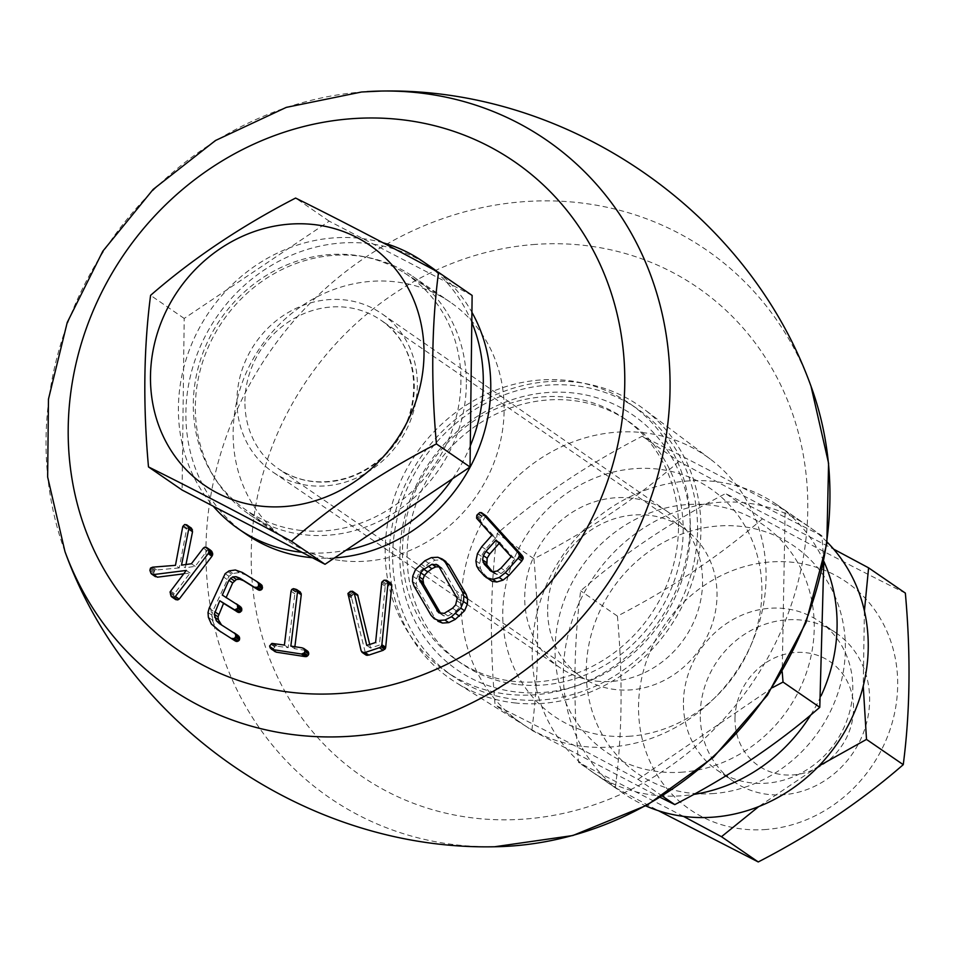 <?xml version="1.0" encoding="UTF-8"?>
<svg xmlns="http://www.w3.org/2000/svg" width="953" height="953" viewBox="0 0 953 953"><rect width="100%" height="100%" fill="white"/><g stroke="black" fill="none" stroke-linecap="round" stroke-linejoin="round"><path stroke-width="0.71" stroke-dasharray="4.76 3.57" d="M596.28 681.121A94.752 86.044 -55.5 0 0 694.701 619.772A94.752 86.044 -55.5 0 0 667.553 511.678A94.752 86.044 -55.5 0 0 542.722 540.863A94.752 86.044 -55.5 0 0 560.233 667.862A94.752 86.044 -55.5 0 0 596.28 681.121M236.963 399.962A96.11 87.271 -55.5 0 0 272.987 472.14A96.11 87.271 -55.5 0 0 309.546 485.589A96.11 87.271 -55.5 0 0 409.373 423.358A96.11 87.271 -55.5 0 0 381.831 313.716A96.11 87.271 -55.5 0 0 287.639 312.834A96.11 87.271 -55.5 0 0 236.963 399.962M342.187 560.721A144.38 131.109 -55.5 0 0 504.137 410.433A144.38 131.109 -55.5 0 0 450.4 302.256A144.38 131.109 -55.5 0 0 446.838 299.909A144.38 131.109 -55.5 0 0 260.574 347.011A144.38 131.109 -55.5 0 0 283.398 537.778A144.38 131.109 -55.5 0 0 286.877 540.256A144.38 131.109 -55.5 0 0 342.187 560.721M300.993 530.452A142.581 129.477 -55.5 0 0 450.054 435.759A142.581 129.477 -55.5 0 0 404.334 272.892A142.581 129.477 -55.5 0 0 220.393 319.41A142.581 129.477 -55.5 0 0 242.944 507.794A142.581 129.477 -55.5 0 0 300.993 530.452M472.128 295.43L329.214 221.156L184.191 318.445L182.094 490.021M583.879 746.497A162.427 147.501 -55.5 0 0 751.452 643.99A162.427 147.501 -55.5 0 0 710.342 459.12A162.427 147.501 -55.5 0 0 492.07 506.067A162.427 147.501 -55.5 0 0 526.521 726.662A162.427 147.501 -55.5 0 0 583.879 746.497M466.351 384.464A144.38 131.109 124.5 0 1 390.432 515.228A144.38 131.109 124.5 0 1 249.09 514.298A144.38 131.109 124.5 0 1 222.788 321.042A144.38 131.109 124.5 0 1 412.613 276.287A144.38 131.109 124.5 0 1 466.351 384.464M184.191 318.445L150.586 295.347M329.214 221.156L295.597 198.057M547.641 609.205A90.237 81.946 124.5 0 1 595.089 527.474A90.237 81.946 124.5 0 1 683.432 528.057A90.237 81.946 124.5 0 1 699.871 648.838A90.237 81.946 124.5 0 1 581.223 676.809A90.237 81.946 124.5 0 1 547.641 609.205M514.703 702.909A166.036 150.777 -55.5 0 0 685.993 598.115A166.036 150.777 -55.5 0 0 643.978 409.135A166.036 150.777 -55.5 0 0 420.845 457.13A166.036 150.777 -55.5 0 0 456.07 682.622A166.036 150.777 -55.5 0 0 514.703 702.909M471.795 322.317A162.427 147.501 -55.5 0 0 433.758 269.782M383.023 242.777A162.427 147.501 -55.5 0 0 206.36 316.146A162.427 147.501 -55.5 0 0 213.222 506.198M301.898 552.287A162.427 147.501 -55.5 0 0 345.903 550.286M452.425 478.823A162.427 147.501 -55.5 0 0 470.294 445.861M630.695 736.157A138.066 125.379 124.5 0 1 520.934 544.532A138.066 125.379 124.5 0 1 745.353 526.604A138.066 125.379 124.5 0 1 630.695 736.157M697.56 530.333A162.427 147.501 -55.5 0 0 637.104 408.646A162.427 147.501 -55.5 0 0 423.549 458.989A162.427 147.501 -55.5 0 0 453.14 676.392A162.427 147.501 -55.5 0 0 612.148 677.44A162.427 147.501 -55.5 0 0 697.56 530.333M246.339 534.299A162.427 147.501 124.5 0 1 194.114 362.879A162.427 147.501 124.5 0 1 340.245 243.098A162.427 147.501 124.5 0 1 430.303 266.554M437.248 271.653A162.427 147.501 124.5 0 1 471.926 312.31M334.563 557.886A162.427 147.501 124.5 0 1 312.322 557.708M772.478 687.661L638.022 779.351C584.165 750.321 536.527 725.567 495.095 705.077C489.58 643.609 490.283 586.429 497.192 533.501C539.327 496.799 587.656 464.373 642.215 436.212C683.635 456.701 731.285 481.468 785.129 510.486L782.21 671.829M690.091 525.198A162.427 147.501 124.5 0 1 604.678 672.306A162.427 147.501 124.5 0 1 445.67 671.257A162.427 147.501 124.5 0 1 393.434 499.825A162.427 147.501 124.5 0 1 539.577 380.056A162.427 147.501 124.5 0 1 629.635 403.5A162.427 147.501 124.5 0 1 690.091 525.198M190.493 527.438L188.408 527.14L186.574 529.153L179.259 567.94L175.459 565.332M185.966 564.521L185.323 567.762L181.523 565.153M210.422 550.107L208.504 549.774L207.135 550.739L195.198 566.356L185.323 567.762M183.679 573.837L190.088 573.039L173.863 594.529L173.946 597.293L176.162 599.806M151.313 573.777L154.862 576.124L151.062 573.527M179.259 567.94L155.029 570.12L153.683 572.956L154.862 576.124M186.907 528.355L183.107 525.758L186.907 528.355M186.919 528.331L183.119 525.746L186.931 528.296M186.943 528.248L183.143 525.663L186.943 528.248M186.955 528.2L183.155 525.532M260.705 584.177L246.041 575.016L239.132 572.598L232.866 573.492L228.946 576.291L212.936 610.825L211.828 615.126L212.15 619.879L215.164 626.645L220.667 631.875M226.171 597.483L240.049 606.382M237.857 635.365L221.513 624.918M356.339 593.862L352.979 594.589L351.752 596.066L351.645 598.019L365.916 654.997M369.716 644.454L370.574 648.04L379.389 645.098L375.601 642.489M390.551 583.01L387.788 582.831L386.191 583.82L385.226 586.19L379.389 645.098M445.944 561.579L441.608 559.864L435.104 560.221L428.767 563.318L419.356 572.086L416.556 578.781L416.306 584.177L417.807 588.632L434.818 617.901L438.011 621.32M485.244 515.239L482.099 516.026L480.229 518.944L476.429 516.335M480.229 518.944L480.991 521.839L495.62 537.992L485.542 549.309L481.265 556.195L479.716 563.521L480.491 568.715L482.766 572.622L490.033 580.234M300.445 592.147L297.169 591.241L295.537 592.087L294.834 593.779L288.199 647.695L275.715 646.015L273.404 648.588L275.048 651.673M294.882 646.706L294.644 648.695L305.996 650.458L302.208 647.849M307.259 650.887L305.996 650.458M662.406 796.112L638.022 779.351M823.797 561.591L821.879 535.741L785.129 510.486M821.879 535.741C780.459 515.251 732.809 490.485 678.965 461.466L642.215 436.212M678.965 461.466C636.83 498.157 588.501 530.595 533.942 558.756L497.192 533.501M533.942 558.756C539.458 620.212 538.755 677.404 531.845 730.32L495.095 705.077M531.845 730.32L660.322 797.399M195.198 566.356L191.398 563.747M207.135 550.739L203.334 548.13M190.088 573.039L186.288 570.43M156.471 569.775L152.671 567.166M186.574 529.153L182.773 526.544M231.579 574.123L227.779 571.514M232.866 573.492L229.077 570.883M226.087 597.674L222.299 595.065M370.574 648.04L366.774 645.431M495.62 537.992L491.819 535.383M288.199 647.695L284.399 645.086M294.834 593.779L291.034 591.17M294.644 648.695L290.844 646.086M683.015 772.109A138.066 125.379 124.5 0 1 573.253 580.484A138.066 125.379 124.5 0 1 797.685 562.556A138.066 125.379 124.5 0 1 683.015 772.109M208.504 549.774L204.704 547.165M295.537 592.087L291.737 589.478M823.845 561.365A162.427 147.501 -55.5 0 0 776.635 504.506A162.427 147.501 -55.5 0 0 616.913 503.887A162.427 147.501 -55.5 0 0 532.203 652.186A162.427 147.501 -55.5 0 0 592.671 772.264A162.427 147.501 -55.5 0 0 693.784 794.409M810.765 714.953A162.427 147.501 -55.5 0 0 821.152 695.69M209.398 549.714L205.598 547.105M351.752 596.066L347.952 593.469M386.191 583.82L382.391 581.211M437.784 565.093L443.228 569.489L460.18 598.639L456.38 596.03M440.643 613.375L443.431 615.757L448.017 615.972L456.356 610.802L459.441 607.466L460.954 603.583L460.18 598.639M483.54 515.156L479.74 512.547M492.534 571.776L496.442 574.397L492.641 571.8M499.122 543.436L499.825 542.638L496.036 540.041M499.825 542.638L514.942 559.328L511.153 556.719M514.942 559.328L504.876 570.668L501.075 568.059M480.193 519.445L476.393 516.836M274.75 646.42L270.962 643.811M296.026 591.658L292.226 589.049M827.061 542.007A162.427 147.501 -55.5 0 0 807.775 525.901A162.427 147.501 -55.5 0 0 648.064 525.282A162.427 147.501 -55.5 0 0 563.342 673.592A162.427 147.501 -55.5 0 0 623.81 793.658A162.427 147.501 -55.5 0 0 645.765 805.881M352.026 595.53L348.238 592.921M387.788 582.831L383.999 580.222M438.249 565.451L442.037 568.059L438.749 565.939M439.678 566.868L440.453 567.118M504.876 570.668L501.016 573.623L496.442 574.397M491.569 571.502L494.81 573.861L491.021 571.252M274.44 646.67L270.652 644.061M714.166 793.504A138.066 125.379 124.5 0 1 604.405 601.891A138.066 125.379 124.5 0 1 828.824 583.951A138.066 125.379 124.5 0 1 714.166 793.504M189.492 527.045L185.692 524.448M390.265 582.879L386.465 580.27M444.205 615.995L440.417 613.387M443.431 615.757L439.631 613.148M497.204 574.468L493.404 571.86M273.404 648.588L269.616 645.979M818.806 766.057L758.695 806.607M864.407 610.944L863.239 686.053M683.456 816.376L578.566 762.424C573.051 700.967 573.754 643.775 580.663 590.848C622.785 554.146 671.126 521.72 725.674 493.559L833.649 549.142M188.408 527.14L184.608 524.531M905.35 593.088C863.918 572.598 816.28 547.844 762.424 518.813L725.674 493.559M762.424 518.813C720.301 555.504 671.96 587.941 617.413 616.103L580.663 590.848M617.413 616.103C622.928 677.559 622.226 734.751 615.316 787.678L578.566 762.424M615.316 787.678L658.511 810.753M766.486 829.455A138.066 125.379 124.5 0 1 656.724 637.831A138.066 125.379 124.5 0 1 881.144 619.903A138.066 125.379 124.5 0 1 766.486 829.455M683.432 702.504A90.237 81.946 124.5 0 1 730.88 620.772A90.237 81.946 124.5 0 1 819.223 621.356A90.237 81.946 124.5 0 1 835.662 742.137A90.237 81.946 124.5 0 1 717.013 770.107A90.237 81.946 124.5 0 1 683.432 702.504M700.252 714.059A90.237 81.946 124.5 0 1 747.7 632.327A90.237 81.946 124.5 0 1 836.043 632.911A90.237 81.946 124.5 0 1 852.482 753.692A90.237 81.946 124.5 0 1 733.834 781.663A90.237 81.946 124.5 0 1 700.252 714.059M735.001 718.443A63.172 57.359 124.5 0 1 824.571 658.356A63.172 57.359 124.5 0 1 823.273 764.318A63.172 57.359 124.5 0 1 735.001 718.443M690.401 530.904A154.803 140.579 124.5 0 1 470.901 678.167A154.803 140.579 124.5 0 1 474.07 418.474A154.803 140.579 124.5 0 1 690.401 530.904M678.476 528.296A147.036 133.527 124.5 0 1 513.536 681.359A147.036 133.527 124.5 0 1 456.261 659.857A147.036 133.527 124.5 0 1 430.434 463.718A147.036 133.527 124.5 0 1 622.785 417.485A147.036 133.527 124.5 0 1 678.476 528.296M518.17 684.599A147.096 133.575 -55.5 0 0 671.305 588.537A147.096 133.575 -55.5 0 0 627.467 420.63A147.096 133.575 -55.5 0 0 435.033 466.875A147.096 133.575 -55.5 0 0 460.871 663.085A147.096 133.575 -55.5 0 0 518.17 684.599M244.921 401.201A90.237 81.946 124.5 0 1 292.368 319.481A90.237 81.946 124.5 0 1 380.7 320.065A90.237 81.946 124.5 0 1 397.139 440.846A90.237 81.946 124.5 0 1 278.502 468.816A90.237 81.946 124.5 0 1 244.921 401.201M533.001 244.576A296.514 269.258 124.5 0 1 768.726 656.117A296.514 269.258 124.5 0 1 286.746 694.63A296.514 269.258 124.5 0 1 533.001 244.576M64.971 551.596A332.454 301.898 124.5 0 1 361.973 91.976A332.454 301.898 124.5 0 1 367.048 91.607M174.351 593.612L170.563 591.003M215.164 626.645L211.363 624.036M212.15 619.879L208.362 617.27M211.828 615.126L208.028 612.517M212.936 610.825L209.148 608.217M226.993 579.353L223.193 576.744M228.946 576.291L225.146 573.682M239.132 572.598L235.343 569.989M246.041 575.016L242.241 572.408M223.181 626.192L219.381 623.584M364.88 653.234L361.092 650.625M351.645 598.019L347.857 595.411M385.226 586.19L381.426 583.581M434.818 617.901L431.018 615.293M417.807 588.632L414.007 586.024M416.306 584.177L412.506 581.568M416.556 578.781L412.756 576.172M419.356 572.086L415.556 569.477M424.526 566.523L420.726 563.914M428.767 563.318L424.967 560.709M435.104 560.221L431.304 557.612M441.608 559.864L437.808 557.255M488.293 578.721L484.505 576.124M482.766 572.622L478.978 570.013M480.491 568.715L476.691 566.106M479.716 563.521L475.916 560.912M481.265 556.195L477.465 553.586M485.542 549.309L481.741 546.712M480.991 521.839L477.191 519.242M277.037 645.991L273.237 643.382M494.571 846.764A332.454 301.898 124.5 0 1 206.205 538.719A332.454 301.898 124.5 0 1 521.863 201.822A332.454 301.898 124.5 0 1 811.003 386.215M173.863 594.529L170.063 591.92M155.029 570.12L151.241 567.511M365.333 654.354L361.532 651.745M351.55 596.971L347.762 594.362M385.572 584.797L381.784 582.188M480.395 520.826L476.595 518.218M275.715 646.015L271.915 643.406M173.672 595.506L169.872 592.897M154.279 570.716L150.491 568.107M443.228 569.489L439.44 566.892M460.954 603.583L457.154 600.974M459.441 607.466L455.641 604.857M452.139 613.982L448.351 611.373M456.356 610.802L452.556 608.205M273.928 650.53L270.14 647.921M174.911 598.937L171.123 596.328M173.946 597.293L170.158 594.684M153.814 571.669L150.026 569.06M354.802 593.85L351.002 591.241M460.978 600.914L457.19 598.305M448.017 615.972L444.229 613.363M482.099 516.026L478.311 513.417M501.016 573.623L497.228 571.014M273.475 649.517L269.675 646.908M297.169 591.241L293.369 588.644M299.039 591.396L295.251 588.799M154.064 574.778L150.264 572.169M153.683 572.956L149.883 570.347M352.979 594.589L349.191 591.98M354.218 593.957L350.418 591.348M389.074 582.64L385.286 580.032M481.563 516.49L477.775 513.881M480.634 517.813L476.834 515.204M298.492 591.229L294.703 588.632M667.553 511.678L381.831 313.716M560.233 667.862L272.987 472.14M242.944 507.794L283.398 537.778M404.334 272.892L446.838 299.909M683.432 528.057L380.7 320.065C418.915 344.39 425.324 406.895 392.374 446.171C380.223 461.192 365.368 471.664 347.833 477.572C322.352 485.387 299.242 482.468 278.502 468.816L581.223 676.809M249.09 514.298L286.877 540.256M412.613 276.287L450.4 302.256M710.342 459.12L643.978 409.135M526.521 726.662L456.07 682.622M637.104 408.646L629.635 403.5M453.14 676.392L445.67 671.257M218.987 623.333L222.788 625.93M807.775 525.901L776.635 504.506M623.81 793.658L592.671 772.264M494.345 573.575L490.557 570.966M717.013 770.107L733.834 781.663M819.223 621.356L836.043 632.911M456.261 659.857L460.871 663.085M622.785 417.485L627.467 420.63"/><path stroke-width="1.43" d="M148.489 466.922L182.094 490.021L325.021 564.295L470.032 467.006L472.128 295.43L438.523 272.344C431.614 325.271 430.911 382.451 436.426 443.919C381.867 472.08 333.538 504.506 291.404 541.209C237.559 512.178 189.909 487.412 148.489 466.922C142.974 405.466 143.677 348.274 150.586 295.347C192.709 258.656 241.049 226.218 295.597 198.057C337.028 218.559 384.667 243.313 438.523 272.344M325.021 564.295L291.404 541.209M470.032 467.006L436.426 443.919M470.294 445.861A162.427 147.501 -55.5 0 0 483.29 383.106A162.427 147.501 -55.5 0 0 471.795 322.317M433.758 269.782A162.427 147.501 -55.5 0 0 422.834 261.42A162.427 147.501 -55.5 0 0 383.023 242.777M213.222 506.198A162.427 147.501 -55.5 0 0 238.869 529.165A162.427 147.501 -55.5 0 0 301.898 552.287M345.903 550.286A162.427 147.501 -55.5 0 0 452.425 478.823M288.973 224.181A145.738 132.348 124.5 0 1 404.834 426.444A145.738 132.348 124.5 0 1 167.942 445.373A145.738 132.348 124.5 0 1 288.973 224.181M422.834 261.42L430.303 266.554A162.427 147.501 124.5 0 1 437.248 271.653M471.926 312.31A162.427 147.501 124.5 0 1 490.759 388.252A162.427 147.501 124.5 0 1 334.563 557.886M312.322 557.708A162.427 147.501 124.5 0 1 246.339 534.299L238.869 529.165M782.21 671.829L783.032 682.062L772.478 687.661M185.966 564.521L192.53 531.726L191.613 528.403L187.014 525.043M191.613 528.403L190.493 527.438M174.911 598.937L177.663 599.961L179.188 599.092L211.959 556.23L212.71 554.324L211.911 551.608L206.956 547.737M212.471 555.337L208.671 552.728L208.838 550.56L206.622 547.499L210.422 550.107M183.679 573.837L157.376 577.184L153.576 574.576L186.288 570.43L170.063 591.92L171.123 596.328L173.863 597.352L175.388 596.483L208.159 553.622L211.959 556.23M186.693 524.829L184.608 524.531L182.773 526.544L175.459 565.332L152.671 567.166L150.491 568.107L149.883 570.347L151.062 573.527L157.376 577.184M235.331 641.035L216.879 629.266L235.331 641.035L238.298 641.083L234.498 638.474L231.531 638.427M256.917 581.58L261.777 585.106L262.266 588.787L258.477 586.178L258.585 583.498L256.917 581.58L242.241 572.408L235.343 569.989L229.077 570.883L225.146 573.682L209.148 608.217L208.028 612.517L208.362 617.27L211.363 624.036L220.667 631.875M262.266 588.787L261.158 589.895L257.358 587.298L254.38 587.239L239.691 578.066L235.999 576.66L232.651 576.887L228.899 580.258L222.299 595.065L237.321 604.69L237.797 608.359L234.629 609.849L219.762 600.735L214.258 614.208L216.319 620.748L219.381 623.584L235.141 633.674L235.903 636.175L234.498 638.474M226.087 597.674L232.699 582.867L236.451 579.495L239.787 579.269L243.492 580.675L258.18 589.847L261.158 589.895M221.513 624.918L218.368 619.736L218.046 616.817L223.562 603.332L238.417 612.457L241.597 610.968L241.705 608.3L236.582 603.999M236.249 603.773L240.049 606.382M238.298 641.083L239.417 639.963L239.525 637.283L234.39 632.983M234.069 632.756L237.857 635.365M369.716 644.454L357.637 594.839L352.539 591.253L350.418 591.348L347.952 593.469L361.092 650.625L362.116 652.388L366.178 655.152L368.847 655.104L383.177 650.315L385.381 648.457L385.679 647.313L381.879 644.716L387.99 583.129L391.79 585.738L385.679 647.313M358.054 595.851L354.266 593.242L366.774 645.431L375.601 642.489L381.784 582.188L383.999 580.222L386.465 580.27L390.551 583.01L391.79 585.738M437.856 621.225L442.478 623.059L448.768 622.631L455.26 619.379L451.46 616.77L460.787 608.133L463.563 601.569L463.837 596.125L462.336 591.67L445.325 562.401L442.156 558.982L437.808 557.255L431.304 557.612L424.967 560.709L415.556 569.477L412.756 576.172L412.506 581.568L414.007 586.024L431.018 615.293L434.211 618.711L438.69 620.451L444.98 620.022L451.46 616.77M455.26 619.379L464.576 610.742L467.351 604.178L467.625 598.734L466.136 594.279L449.113 565.01L442.168 558.994M442.156 558.982L445.944 561.579M522.292 555.778L523.233 558.244L521.851 560.972L509.093 575.314L503.053 580.127L496.763 581.997L492.046 581.306L484.505 576.124L478.978 570.013L476.691 566.106L475.916 560.912L477.465 553.586L481.741 546.712L491.819 535.383L476.595 518.218L476.834 515.204L479.74 512.547L481.444 512.631L486.244 515.978L522.292 555.778L518.492 553.169L482.444 513.381L486.244 515.978M305.234 656.629L276.275 652.162L272.487 649.553L301.446 654.02L305.234 656.629L308.01 655.533L304.21 652.924L301.446 654.02M271.283 649.088L276.275 652.162M301.267 593.743L297.467 591.134L296.645 589.538L300.445 592.147L301.267 594.767L294.882 646.706M308.01 655.533L308.76 654.032L308.176 651.649L303.971 648.624M308.76 654.032L304.96 651.435L304.376 649.053L307.259 650.887M660.322 797.399L674.772 804.606C729.319 776.445 777.66 744.019 819.783 707.317L783.032 682.062M674.772 804.606L662.406 796.112M819.783 707.317L823.797 561.591M192.53 531.726L188.73 529.118L181.523 565.153L191.398 563.747L203.334 548.13L204.704 547.165L206.622 547.499M179.188 599.092L175.388 596.483M258.18 589.847L254.38 587.239M237.511 612.052L233.723 609.443M223.562 603.332L219.762 600.735M383.177 650.315L379.389 647.706L365.047 652.495L362.116 652.388M521.851 560.972L518.051 558.363L505.293 572.717L499.253 577.518L492.975 579.388L486.233 577.637M275.06 651.673L270.14 647.921L269.616 645.979L271.915 643.406L284.399 645.086L291.034 591.17L291.737 589.478L293.369 588.644L296.645 589.538M301.267 594.767L297.479 592.158L290.844 646.086L302.208 647.849L304.376 649.053L303.471 648.278M192.423 529.797L188.623 527.188L188.73 529.118M151.313 573.777L153.576 574.576M171.123 596.328L176.162 599.806M208.671 552.728L208.159 553.622M187.824 525.794L188.623 527.188M177.663 599.961L173.863 597.352M236.237 641.452L232.437 638.844M258.477 586.178L257.358 587.298M259.085 590.264L255.285 587.656M238.417 612.457L234.629 609.849M384.833 649.315L381.033 646.706L379.389 647.706M386.751 580.413L387.99 583.129M352.539 591.253L354.266 593.242M381.033 646.706L381.879 644.716M357.637 594.839L353.849 592.23M391.754 584.82L387.954 582.212M440.691 613.446L423.692 584.225L422.918 579.376L424.466 575.374L427.671 571.895L423.871 569.286L420.666 572.765L419.106 579.376L438.499 612.553M423.871 569.286L432.019 564.259L437.784 565.093M438.988 612.85L444.229 613.363L452.556 608.205L455.641 604.857L457.19 598.305L438.249 565.451M481.444 512.631L482.444 513.381M518.051 558.363L519.445 555.635L518.492 553.169M491.569 571.502L489.687 570.216L492.641 571.8L497.228 571.014L501.075 568.059L511.153 556.719L496.036 540.041L485.947 551.37L483.362 555.599L482.587 559.864L484.16 564.105L491.021 571.252M306.187 656.653L302.387 654.044M304.96 651.435L304.21 652.924M297.467 591.134L297.479 592.158M271.248 649.064L272.487 649.553M693.784 794.409A162.427 147.501 -55.5 0 0 810.765 714.953M821.152 695.69A162.427 147.501 -55.5 0 0 823.845 561.365M262.373 586.107L258.585 583.498M241.705 608.3L237.916 605.691M239.525 637.283L235.725 634.686M366.178 655.152L362.378 652.543M391.695 584.606L387.907 581.997M427.671 571.895L431.876 568.715L428.088 566.106M439.678 566.868L435.819 566.868L431.876 568.715M439.238 566.57L435.878 564.271M499.825 542.638L489.747 553.979L487.15 558.208L486.84 564.879L492.534 571.776M523.245 557.85L519.445 555.242M523.233 558.244L519.445 555.635M645.765 805.881A162.427 147.501 -55.5 0 0 837.365 743.316A162.427 147.501 -55.5 0 0 827.061 542.007M212.638 553.157L208.838 550.56M240.478 612.1L236.678 609.491M438.749 565.939L436.653 564.51M239.417 639.963L235.629 637.354M241.597 610.968L237.797 608.359M863.239 686.053L866.503 739.409L818.806 766.057M758.695 806.607L721.481 836.698L683.456 816.376M833.649 549.142L868.6 567.845L864.407 610.944M658.511 810.753L758.243 861.953C812.79 833.792 861.131 801.366 903.253 764.663L866.503 739.409M758.243 861.953L721.481 836.698M903.253 764.663C910.163 711.736 910.865 654.556 905.35 593.088L868.6 567.845M349.989 118.839A296.514 269.258 124.5 0 1 585.714 530.38A296.514 269.258 124.5 0 1 103.734 568.893A296.514 269.258 124.5 0 1 349.989 118.839M367.048 91.607A332.454 301.898 124.5 0 1 381.403 91.047A332.454 301.898 124.5 0 1 669.375 363.581A332.454 301.898 124.5 0 1 422.644 722.672A332.454 301.898 124.5 0 1 64.971 551.596L47.65 477.024L48.46 399.164L67.234 322.459L102.817 251.199L153.171 189.385L215.485 140.508L286.293 107.379L361.64 91.988L381.403 91.047C567.357 87.188 747.855 211.089 811.003 386.215A332.454 301.898 124.5 0 1 494.571 846.764C308.617 850.624 128.119 726.722 64.971 551.596M260.705 584.177L257.25 581.806M243.492 580.675L239.691 578.066M239.787 579.269L235.999 576.66M232.699 582.867L228.899 580.258M218.642 614.375L214.842 611.766M368.847 655.104L365.047 652.495M449.113 565.01L445.325 562.401M466.136 594.279L462.336 591.67M467.625 598.734L463.837 596.125M467.351 604.178L463.563 601.569M464.576 610.742L460.787 608.133M459.501 616.174L455.701 613.577M448.768 622.631L444.98 620.022M442.478 623.059L438.69 620.451M509.093 575.314L505.293 572.717M503.053 580.127L499.253 577.518M496.763 581.997L492.975 579.388M492.046 581.306L488.258 578.697M261.777 585.106L257.989 582.497M236.451 579.495L232.651 576.887M234.212 580.77L230.412 578.161M241.109 607.299L237.321 604.69M218.046 616.817L214.258 614.208M220.119 623.357L216.319 620.748M238.929 636.282L235.141 633.674M367.191 655.39L363.403 652.781M385.381 648.457L381.593 645.848M522.994 556.85L519.194 554.241M522.887 559.447L519.099 556.838M212.71 554.324L208.91 551.716M237.202 641.5L233.414 638.891M260.062 590.312L256.262 587.703M239.394 612.505L235.594 609.908M218.368 619.736L214.568 617.127M422.918 579.376L419.129 576.779M424.466 575.374L420.666 572.765M435.819 566.868L432.019 564.259M423.692 584.225L419.904 581.616M440.643 613.375L436.843 610.766M487.948 566.713L484.16 564.105M486.387 562.473L482.587 559.864M487.15 558.208L483.362 555.599M489.747 553.979L485.947 551.37M307.104 656.331L303.304 653.722M262.551 587.596L258.751 584.987M241.871 609.789L238.083 607.18M239.691 638.772L235.903 636.175M422.906 581.985L419.106 579.376M486.84 564.879L483.04 562.27M308.689 652.829L304.889 650.22M211.53 551.048L207.73 548.44M211.911 551.608L208.111 548.999M811.003 386.215L828.586 463.289L826.823 543.698L805.988 622.583L767.403 695.237L713.428 757.313L647.254 805.059L572.824 835.531L494.571 846.764M155.494 576.708L151.694 574.099M307.521 651.054L303.721 648.445M175.507 599.461L171.707 596.852"/></g></svg>
